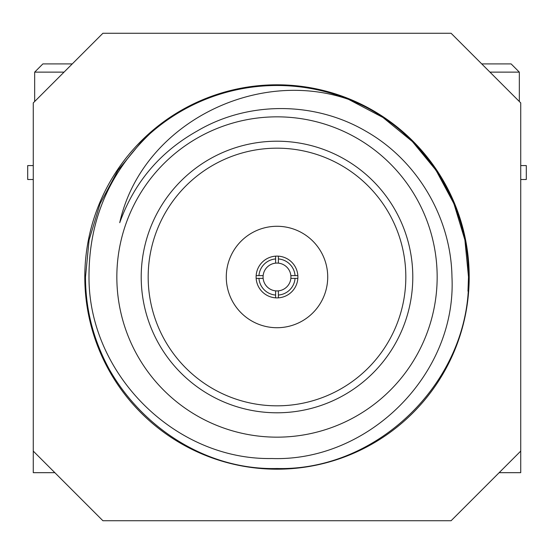 <?xml version="1.0" encoding="UTF-8"?>
<svg xmlns="http://www.w3.org/2000/svg" width="554" height="554" viewBox="0 0 554 554"><rect width="100%" height="100%" fill="white"/><g stroke="black" fill="none" stroke-linecap="round" stroke-linejoin="round"><path stroke-width="0.83" d="M84.804 277A192.196 192.196 0 0 0 277 469.196A192.196 192.196 0 0 0 469.196 277A192.196 192.196 0 0 0 277 84.804A192.196 192.196 0 0 0 84.804 277M33.268 451.094L102.906 520.732L451.094 520.732L520.732 451.094L520.732 102.906L451.094 33.268L102.906 33.268L33.268 102.906L33.268 472.68L54.86 472.68M278.392 290.857A13.926 13.926 0 0 1 275.608 290.857L275.608 297.844A20.893 20.893 0 0 1 256.156 275.608A20.893 20.893 0 0 1 278.392 256.156A20.893 20.893 0 0 1 297.844 278.392A20.893 20.893 0 0 1 278.392 297.844L278.392 290.857A13.926 13.926 0 0 0 290.857 278.392L297.844 278.392M275.608 295.053A18.109 18.109 0 0 1 258.947 278.392L263.143 278.392A13.926 13.926 0 0 0 275.608 290.857M263.143 278.392A13.926 13.926 0 0 1 263.143 275.608L256.156 275.608M290.857 275.608A13.926 13.926 0 0 0 278.392 263.143L278.392 258.947A18.109 18.109 0 0 1 295.053 275.608L290.857 275.608A13.926 13.926 0 0 1 290.857 278.392M226.281 277A50.719 50.719 0 0 0 277 327.719A50.719 50.719 0 0 0 327.719 277A50.719 50.719 0 0 0 277 226.281A50.719 50.719 0 0 0 226.281 277M412.792 277A135.792 135.792 0 0 1 277 412.792A135.792 135.792 0 0 1 141.208 277A135.792 135.792 0 0 1 277 141.208A135.792 135.792 0 0 1 412.792 277M148.174 277A128.826 128.826 0 0 0 277 405.826A128.826 128.826 0 0 0 405.826 277A128.826 128.826 0 0 0 277 148.174A128.826 128.826 0 0 0 148.174 277M348.584 99.381C420.084 126.88 469.19 200.825 468.504 277L464.896 240L453.927 203.713L436.026 170.307L412.411 141.589L382.939 117.469L348.584 99.381L382.939 117.469L412.411 141.589L436.026 170.307L453.927 203.713L464.896 240L468.504 277C471.184 379.268 379.268 471.184 277 468.504C174.732 471.184 82.816 379.268 85.496 277L89.104 240L100.073 203.713L117.974 170.307L141.589 141.589L149.878 133.777C109.124 172.848 88.834 220.589 88.993 277C88.675 373.742 174.718 460.277 271.91 458.525C368.729 461.849 456.787 374.165 451.967 277C451.122 217.84 417.439 160.625 366.229 131.423C315.226 101.354 248.656 100.731 197.473 130.862C160.078 151.831 134.165 182.439 119.74 222.687C141.36 124.872 255.401 66.937 348.584 99.381L382.939 117.469L412.411 141.589L436.026 170.307L453.927 203.713L464.896 240L468.504 277C471.184 379.268 379.268 471.184 277 468.504C174.732 471.184 82.816 379.268 85.496 277L89.104 240L100.073 203.713L117.974 170.307L141.589 141.589L149.878 133.777A191.504 191.504 0 0 1 348.584 99.381L382.939 117.469L412.411 141.589L436.026 170.307L453.927 203.713L464.896 240L468.504 277L467.978 291.169M116.839 277A160.161 160.161 0 0 1 277 116.839A160.161 160.161 0 0 1 437.161 277A160.161 160.161 0 0 1 277 437.161A160.161 160.161 0 0 1 116.839 277M112.462 374.982C94.519 344.186 85.531 311.528 85.496 277L89.104 240L100.073 203.713L117.974 170.307L141.589 141.589L149.878 133.777L141.589 141.589L117.974 170.307L100.073 203.713L89.104 240L85.496 277C82.816 379.268 174.732 471.184 277 468.504C379.268 471.184 471.184 379.268 468.504 277M297.844 275.608L295.053 275.608M278.392 258.947L278.392 256.156M258.947 275.608A18.109 18.109 0 0 1 275.608 258.947L275.608 263.143A13.926 13.926 0 0 0 263.143 275.608M275.608 256.156L275.608 258.947M295.053 278.392A18.109 18.109 0 0 1 278.392 295.053M275.608 263.143A13.926 13.926 0 0 1 278.392 263.143M256.156 278.392L258.947 278.392M278.392 297.844A20.893 20.893 0 0 1 275.608 297.844M499.14 472.68L520.732 472.68L520.732 451.094M481.731 63.911L511.12 63.911L519.333 72.131L489.951 72.131M520.732 165.584L526.3 165.584L526.3 179.51L520.732 179.51M64.049 72.131L34.667 72.131L34.667 101.514M34.667 72.131L42.88 63.911L72.269 63.911M33.268 179.51L27.7 179.51L27.7 165.584L33.268 165.584M519.333 72.131L519.333 101.514"/></g></svg>
